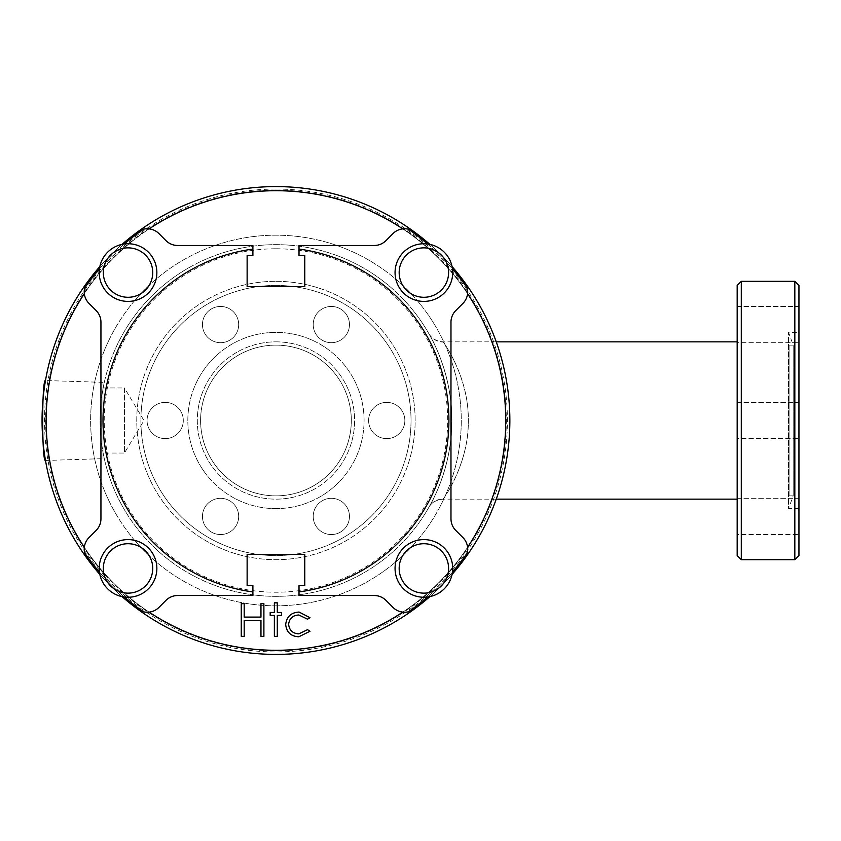 <?xml version="1.0" encoding="UTF-8"?>
<svg xmlns="http://www.w3.org/2000/svg" width="841" height="841" viewBox="0 0 841 841"><rect width="100%" height="100%" fill="white"/><g stroke="black" fill="none" stroke-linecap="round" stroke-linejoin="round"><path stroke-width="0.63" stroke-dasharray="4.21 3.15" d="M275.953 605.814A185.314 185.314 0 0 0 461.267 420.5A185.314 185.314 0 0 0 275.953 235.186A185.314 185.314 0 0 0 90.639 420.5A185.314 185.314 0 0 0 275.953 605.814A185.314 185.314 0 0 0 461.267 420.5A185.314 185.314 0 0 0 275.953 235.186A185.314 185.314 0 0 0 90.639 420.5A185.314 185.314 0 0 0 275.953 605.814M275.953 190.707A229.793 229.793 0 0 1 505.746 420.5A229.793 229.793 0 0 1 275.953 650.293A229.793 229.793 0 0 1 46.171 420.5A229.793 229.793 0 0 1 275.953 190.707A229.793 229.793 0 0 1 505.746 420.5A229.793 229.793 0 0 1 275.953 650.293A229.793 229.793 0 0 1 46.171 420.5A229.793 229.793 0 0 1 275.953 190.707M275.953 186.597A233.903 233.903 0 0 1 509.867 420.5A233.903 233.903 0 0 1 275.953 654.403A233.903 233.903 0 0 1 42.05 420.5A233.903 233.903 0 0 1 275.953 186.597A233.903 233.903 0 0 1 509.867 420.5A233.903 233.903 0 0 1 275.953 654.403A233.903 233.903 0 0 1 42.05 420.5A233.903 233.903 0 0 1 275.953 186.597A233.903 233.903 0 0 1 509.867 420.5A233.903 233.903 0 0 1 275.953 654.403A233.903 233.903 0 0 1 42.05 420.5A233.903 233.903 0 0 1 275.953 186.597A233.903 233.903 0 0 1 509.867 420.5A233.903 233.903 0 0 1 275.953 654.403A233.903 233.903 0 0 1 42.05 420.5A233.903 233.903 0 0 1 275.953 186.597A233.903 233.903 0 0 1 509.867 420.5A233.903 233.903 0 0 1 275.953 654.403A233.903 233.903 0 0 1 42.05 420.5A233.903 233.903 0 0 1 275.953 186.597M275.953 190.161A230.339 230.339 0 0 1 506.293 420.5A230.339 230.339 0 0 1 275.953 650.839A230.339 230.339 0 0 1 45.614 420.5A230.339 230.339 0 0 1 275.953 190.161M428.878 507.302C426.398 510.865 450.082 476.332 451.691 426.734C454.098 376.179 430.214 335.58 428.889 333.709C426.334 330.082 450.051 364.426 451.691 414.266C454.119 464.747 430.171 505.557 428.878 507.302A16.473 16.431 29.6 0 1 443.207 498.986C445.331 496.579 470.003 460.342 468.248 417.935C468.185 375.748 443.144 341.761 443.091 341.845L443.218 342.024C445.352 344.495 470.014 380.637 468.248 423.128C468.185 465.189 443.133 499.27 443.091 499.155L443.207 498.986M275.953 244.657A175.843 175.843 0 0 1 451.796 420.5A175.843 175.843 0 0 1 275.953 596.343A175.843 175.843 0 0 1 100.111 420.5A175.843 175.843 0 0 1 275.953 244.657A175.843 175.843 0 0 1 451.796 420.5A175.843 175.843 0 0 1 275.953 596.343A175.843 175.843 0 0 1 100.111 420.5A175.843 175.843 0 0 1 275.953 244.657A175.843 175.843 0 0 1 451.796 420.5A175.843 175.843 0 0 1 275.953 596.343A175.843 175.843 0 0 1 100.111 420.5A175.843 175.843 0 0 1 275.953 244.657M737.179 499.155L737.179 341.845L737.179 499.155M496.243 341.845L443.091 341.845C436.5 341.362 431.738 338.608 428.805 333.562L428.805 333.572M496.243 499.155L443.091 499.155C436.227 499.827 431.465 502.582 428.805 507.438L428.805 507.428M275.953 341.845A78.655 78.655 0 0 1 354.608 420.5A78.655 78.655 0 0 1 275.953 499.155A78.655 78.655 0 0 1 197.299 420.5A78.655 78.655 0 0 1 275.953 341.845A78.655 78.655 0 0 1 354.608 420.5A78.655 78.655 0 0 1 275.953 499.155A78.655 78.655 0 0 1 197.299 420.5A78.655 78.655 0 0 1 275.953 341.845M737.179 498.314L798.95 498.314L798.95 534.55L798.95 498.314L798.95 534.55L798.95 498.314L737.179 498.314L737.179 534.55L798.95 534.55L737.179 534.55L737.179 498.314M737.179 402.376L798.95 402.376L798.95 438.624L798.95 402.376L798.95 438.624L798.95 402.376L737.179 402.376L737.179 438.624L798.95 438.624L737.179 438.624L737.179 402.376M737.179 306.45L798.95 306.45L798.95 342.686L798.95 306.45L798.95 342.686L798.95 306.45L737.179 306.45L737.179 342.686L798.95 342.686L737.179 342.686L737.179 306.45M331.343 342.686A18.124 18.124 0 0 1 313.22 324.563A18.124 18.124 0 0 1 331.343 306.45A18.124 18.124 0 0 1 349.467 324.563A18.124 18.124 0 0 1 331.343 342.686A18.124 18.124 0 0 1 313.22 324.563A18.124 18.124 0 0 1 331.343 306.45A18.124 18.124 0 0 1 349.467 324.563A18.124 18.124 0 0 1 331.343 342.686M220.573 342.686A18.124 18.124 0 0 1 202.45 324.563A18.124 18.124 0 0 1 220.573 306.45A18.124 18.124 0 0 1 238.686 324.563A18.124 18.124 0 0 1 220.573 342.686A18.124 18.124 0 0 1 202.45 324.563A18.124 18.124 0 0 1 220.573 306.45A18.124 18.124 0 0 1 238.686 324.563A18.124 18.124 0 0 1 220.573 342.686M165.183 438.624A18.124 18.124 0 0 1 147.059 420.5A18.124 18.124 0 0 1 165.183 402.376A18.124 18.124 0 0 1 183.296 420.5A18.124 18.124 0 0 1 165.183 438.624A18.124 18.124 0 0 1 147.059 420.5A18.124 18.124 0 0 1 165.183 402.376A18.124 18.124 0 0 1 183.296 420.5A18.124 18.124 0 0 1 165.183 438.624M220.573 534.55A18.124 18.124 0 0 1 202.45 516.437A18.124 18.124 0 0 1 220.573 498.314A18.124 18.124 0 0 1 238.686 516.437A18.124 18.124 0 0 1 220.573 534.55A18.124 18.124 0 0 1 202.45 516.437A18.124 18.124 0 0 1 220.573 498.314A18.124 18.124 0 0 1 238.686 516.437A18.124 18.124 0 0 1 220.573 534.55M331.343 534.55A18.124 18.124 0 0 1 313.22 516.437A18.124 18.124 0 0 1 331.343 498.314A18.124 18.124 0 0 1 349.467 516.437A18.124 18.124 0 0 1 331.343 534.55A18.124 18.124 0 0 1 313.22 516.437A18.124 18.124 0 0 1 331.343 498.314A18.124 18.124 0 0 1 349.467 516.437A18.124 18.124 0 0 1 331.343 534.55M386.734 438.624A18.124 18.124 0 0 1 368.61 420.5A18.124 18.124 0 0 1 386.734 402.376A18.124 18.124 0 0 1 404.847 420.5A18.124 18.124 0 0 1 386.734 438.624A18.124 18.124 0 0 1 368.61 420.5A18.124 18.124 0 0 1 386.734 402.376A18.124 18.124 0 0 1 404.847 420.5A18.124 18.124 0 0 1 386.734 438.624M275.953 285.425A135.075 135.075 0 0 1 411.028 420.5A135.075 135.075 0 0 1 275.953 555.575A135.075 135.075 0 0 1 140.889 420.5A135.075 135.075 0 0 1 275.953 285.425A135.075 135.075 0 0 1 411.028 420.5A135.075 135.075 0 0 1 275.953 555.575A135.075 135.075 0 0 1 140.889 420.5A135.075 135.075 0 0 1 275.953 285.425M275.953 281.315A139.186 139.186 0 0 1 415.149 420.5A139.186 139.186 0 0 1 275.953 559.685A139.186 139.186 0 0 1 136.768 420.5A139.186 139.186 0 0 1 275.953 281.315A139.186 139.186 0 0 1 415.149 420.5A139.186 139.186 0 0 1 275.953 559.685A139.186 139.186 0 0 1 136.768 420.5A139.186 139.186 0 0 1 275.953 281.315M798.95 508.626L788.543 508.626L788.543 332.374L788.543 508.626L793.189 495.864L793.189 345.136L788.543 332.374L798.95 332.374L798.95 508.626L798.95 332.374M275.953 508.626A88.126 88.126 0 0 1 187.827 420.5A88.126 88.126 0 0 1 275.953 332.374A88.126 88.126 0 0 1 364.079 420.5A88.126 88.126 0 0 1 275.953 508.626A88.126 88.126 0 0 1 187.827 420.5A88.126 88.126 0 0 1 275.953 332.374A88.126 88.126 0 0 1 364.079 420.5A88.126 88.126 0 0 1 275.953 508.626M789.068 345.136L793.189 345.136L793.189 495.864L789.068 495.864L789.068 345.136L789.068 495.864M275.953 345.136A75.364 75.364 0 0 1 351.317 420.5A75.364 75.364 0 0 1 275.953 495.864A75.364 75.364 0 0 1 200.6 420.5A75.364 75.364 0 0 1 275.953 345.136A75.364 75.364 0 0 1 351.317 420.5A75.364 75.364 0 0 1 275.953 495.864A75.364 75.364 0 0 1 200.6 420.5A75.364 75.364 0 0 1 275.953 345.136M103.001 387.964L124.415 387.964L124.415 453.036L143.958 420.5L124.415 387.964L124.415 453.036L103.001 453.036L103.001 387.964L103.001 453.036M103.001 458.66L103.001 382.34L103.001 458.66L45.488 460.458M103.001 382.34L45.488 380.542M423.885 301.404A28.825 28.825 0 0 0 452.479 268.92A28.825 28.825 0 0 0 423.885 243.753A28.825 28.825 0 0 0 395.06 272.579A28.825 28.825 0 0 0 423.885 301.404M423.885 597.247A28.825 28.825 0 0 0 452.479 572.08A28.825 28.825 0 0 0 423.885 539.596A28.825 28.825 0 0 0 395.06 568.421A28.825 28.825 0 0 0 423.885 597.247M128.032 597.247A28.825 28.825 0 0 0 156.857 568.421A28.825 28.825 0 0 0 128.032 539.596A28.825 28.825 0 0 0 99.438 572.08A28.825 28.825 0 0 0 128.032 597.247M128.032 301.404A28.825 28.825 0 0 0 156.857 272.579A28.825 28.825 0 0 0 124.373 243.985A28.825 28.825 0 0 0 99.438 268.92A28.825 28.825 0 0 0 128.032 301.404M402.755 612.132A16.473 16.473 0 0 0 408.379 611.806A232.673 232.673 0 0 0 467.27 552.926A16.473 16.473 0 0 0 467.585 547.302A229.793 229.793 0 0 1 402.755 612.132A16.473 16.473 0 0 1 392.989 607.412L385.914 600.337A16.473 16.473 0 0 0 374.266 595.523L299.018 595.523L299.018 585.63L304.778 585.63L304.778 554.335L247.128 554.335L247.128 585.63L252.899 585.63L252.899 595.523L177.651 595.523A16.473 16.473 0 0 0 166.003 600.337L158.928 607.412A16.473 16.473 0 0 1 149.151 612.132A229.793 229.793 0 0 1 84.321 547.302A16.473 16.473 0 0 0 84.647 552.926A232.673 232.673 0 0 0 143.527 611.806A16.473 16.473 0 0 0 149.151 612.132M275.953 189.067A231.433 231.433 0 0 1 507.396 420.5A231.433 231.433 0 0 1 275.953 651.933A231.433 231.433 0 0 1 44.52 420.5A231.433 231.433 0 0 1 275.953 189.067M429.888 244.384A233.903 233.903 0 0 1 452.08 266.576M452.08 574.424A233.903 233.903 0 0 1 429.888 596.616M402.755 228.868A229.793 229.793 0 0 1 467.585 293.698A16.473 16.473 0 0 0 467.27 288.074A232.673 232.673 0 0 0 408.379 229.194A16.473 16.473 0 0 0 392.989 233.588L385.914 240.663A16.473 16.473 0 0 1 374.266 245.477L299.018 245.477L299.018 255.37L304.778 255.37L304.778 286.665L247.128 286.665L247.128 255.37L252.899 255.37L252.899 245.477L177.651 245.477A16.473 16.473 0 0 1 166.003 240.663L158.928 233.588A16.473 16.473 0 0 0 143.527 229.194A232.673 232.673 0 0 0 84.647 288.074A16.473 16.473 0 0 0 84.321 293.698A229.793 229.793 0 0 1 149.151 228.868M299.018 249.083A172.962 172.962 0 0 1 299.018 591.917M252.899 591.917A172.962 172.962 0 0 1 252.899 249.083M427.533 243.985A232.673 232.673 0 0 1 452.479 268.92M452.479 572.08A232.673 232.673 0 0 1 427.533 597.015M124.373 597.015A232.673 232.673 0 0 1 99.438 572.08M99.438 268.92A232.673 232.673 0 0 1 124.373 243.985M122.029 596.616A233.903 233.903 0 0 1 99.837 574.424M99.837 266.576A233.903 233.903 0 0 1 122.029 244.384M84.321 293.698A16.473 16.473 0 0 0 89.041 303.464L96.116 310.539A16.473 16.473 0 0 1 100.941 322.187L100.941 518.813A16.473 16.473 0 0 1 96.116 530.461L89.041 537.536A16.473 16.473 0 0 0 84.321 547.302M467.585 547.302A16.473 16.473 0 0 0 462.876 537.536L455.801 530.461A16.473 16.473 0 0 1 450.976 518.813L450.976 322.187A16.473 16.473 0 0 1 455.801 310.539L462.876 303.464A16.473 16.473 0 0 0 467.585 293.698M737.179 285.425L737.179 555.575M741.299 281.315L741.299 559.685M798.95 285.425L798.95 555.575M794.829 281.315L794.829 559.685M299.06 612.059L309.993 617.662L307.533 619.186L298.839 614.992C292.763 615.297 289.357 618.419 288.621 624.358C289.336 630.361 292.752 633.525 298.86 633.851L307.533 629.667L309.993 631.276L298.807 636.784C290.965 636.374 286.592 632.316 285.688 624.621C286.571 616.716 291.028 612.532 299.06 612.059M274.366 612.479L274.366 602.839L277.299 602.839L277.299 612.479L281.493 612.479L281.493 615.412L277.299 615.412L277.299 636.364L274.366 636.364L274.366 615.412L270.182 615.412L270.182 612.479L274.366 612.479M241.262 636.364L241.262 603.68L244.195 603.68L244.195 617.094L260.962 617.094L260.962 603.68L263.895 603.68L263.895 636.364L260.962 636.364L260.962 620.448L244.195 620.448L244.195 636.364L241.262 636.364M428.889 333.709A16.473 16.421 150.4 0 0 443.218 342.024M275.953 248.778A171.722 171.722 0 0 1 447.675 420.5A171.722 171.722 0 0 1 275.953 592.222A171.722 171.722 0 0 1 104.231 420.5A171.722 171.722 0 0 1 275.953 248.778"/><path stroke-width="1.26" d="M737.179 341.845L496.243 341.845M737.179 499.155L496.243 499.155M737.179 555.575L737.179 285.425L741.299 281.315L741.299 559.685L737.179 555.575M794.829 281.315L798.95 285.425L798.95 555.575L794.829 559.685L794.829 281.315L741.299 281.315M794.829 559.685L741.299 559.685M45.488 460.458C41.756 463.013 41.745 378.04 45.488 380.542C41.745 377.987 41.745 463.002 45.488 460.458M423.885 297.283A24.704 24.704 0 0 0 448.589 272.579A24.704 24.704 0 0 0 423.885 247.864A24.704 24.704 0 0 0 399.17 272.579A24.704 24.704 0 0 0 423.885 297.283M423.885 243.753A28.825 28.825 0 0 1 452.71 272.579A28.825 28.825 0 0 1 423.885 301.404A28.825 28.825 0 0 1 395.06 272.579A28.825 28.825 0 0 1 423.885 243.753M423.885 593.136A24.704 24.704 0 0 0 448.589 568.421A24.704 24.704 0 0 0 423.885 543.717A24.704 24.704 0 0 0 399.17 568.421A24.704 24.704 0 0 0 423.885 593.136M423.885 539.596A28.825 28.825 0 0 1 452.71 568.421A28.825 28.825 0 0 1 423.885 597.247A28.825 28.825 0 0 1 395.06 568.421A28.825 28.825 0 0 1 423.885 539.596M128.032 593.136A24.704 24.704 0 0 0 152.736 568.421A24.704 24.704 0 0 0 128.032 543.717A24.704 24.704 0 0 0 103.327 568.421A24.704 24.704 0 0 0 128.032 593.136M128.032 539.596A28.825 28.825 0 0 1 156.857 568.421A28.825 28.825 0 0 1 128.032 597.247A28.825 28.825 0 0 1 99.206 568.421A28.825 28.825 0 0 1 128.032 539.596M128.032 297.283A24.704 24.704 0 0 0 152.736 272.579A24.704 24.704 0 0 0 128.032 247.864A24.704 24.704 0 0 0 103.327 272.579A24.704 24.704 0 0 0 128.032 297.283M128.032 243.753A28.825 28.825 0 0 1 156.857 272.579A28.825 28.825 0 0 1 128.032 301.404A28.825 28.825 0 0 1 99.206 272.579A28.825 28.825 0 0 1 128.032 243.753M427.533 243.985A232.673 232.673 0 0 0 408.379 229.194A16.473 16.473 0 0 0 392.989 233.588L385.914 240.663A16.473 16.473 0 0 1 374.266 245.477L299.018 245.477L299.018 249.083A172.962 172.962 0 0 1 299.018 591.917L299.018 595.523L374.266 595.523A16.473 16.473 0 0 1 385.914 600.337L392.989 607.412A16.473 16.473 0 0 0 408.379 611.806A232.673 232.673 0 0 0 427.533 597.015M124.373 597.015A232.673 232.673 0 0 0 143.527 611.806A16.473 16.473 0 0 0 158.928 607.412L166.003 600.337A16.473 16.473 0 0 1 177.651 595.523L252.899 595.523L252.899 591.917A172.962 172.962 0 0 1 252.899 249.083L252.899 245.477L177.651 245.477A16.473 16.473 0 0 1 166.003 240.663L158.928 233.588A16.473 16.473 0 0 0 143.527 229.194A232.673 232.673 0 0 0 124.373 243.985M122.029 244.384A233.903 233.903 0 0 1 429.888 244.384M452.08 266.576A233.903 233.903 0 0 1 452.08 574.424M429.888 596.616A233.903 233.903 0 0 1 122.029 596.616M402.755 612.132A229.793 229.793 0 0 1 149.151 612.132M149.151 228.868A229.793 229.793 0 0 1 402.755 228.868M467.585 293.698A229.793 229.793 0 0 1 467.585 547.302M285.688 624.621C286.571 616.716 291.028 612.532 299.06 612.059L309.993 617.662L307.533 619.186L298.839 614.992C292.763 615.297 289.357 618.419 288.621 624.358C289.336 630.361 292.752 633.525 298.86 633.851L307.533 629.667L309.993 631.276L298.807 636.784C290.965 636.374 286.592 632.316 285.688 624.621M270.182 612.479L274.366 612.479L274.366 602.839L277.299 602.839L277.299 612.479L281.493 612.479L281.493 615.412L277.299 615.412L277.299 636.364L274.366 636.364L274.366 615.412L270.182 615.412L270.182 612.479M244.195 636.364L241.262 636.364L241.262 603.68L244.195 603.68L244.195 617.094L260.962 617.094L260.962 603.68L263.895 603.68L263.895 636.364L260.962 636.364L260.962 620.448L244.195 620.448L244.195 636.364M452.479 268.92A232.673 232.673 0 0 1 467.27 288.074A16.473 16.473 0 0 1 462.876 303.464L455.801 310.539A16.473 16.473 0 0 0 450.976 322.187L450.976 518.813A16.473 16.473 0 0 0 455.801 530.461L462.876 537.536A16.473 16.473 0 0 1 467.27 552.926A232.673 232.673 0 0 1 452.479 572.08M99.438 572.08A232.673 232.673 0 0 1 84.647 552.926A16.473 16.473 0 0 1 89.041 537.536L96.116 530.461A16.473 16.473 0 0 0 100.941 518.813L100.941 322.187A16.473 16.473 0 0 0 96.116 310.539L89.041 303.464A16.473 16.473 0 0 1 84.647 288.074A232.673 232.673 0 0 1 99.438 268.92M299.018 591.917L299.018 585.63L304.778 585.63L304.778 554.335L247.128 554.335L247.128 585.63L252.899 585.63L252.899 591.917M252.899 249.083L252.899 255.37L247.128 255.37L247.128 286.665L304.778 286.665L304.778 255.37L299.018 255.37L299.018 249.083M84.321 547.302A229.793 229.793 0 0 1 84.321 293.698M99.837 574.424A233.903 233.903 0 0 1 99.837 266.576"/></g></svg>
